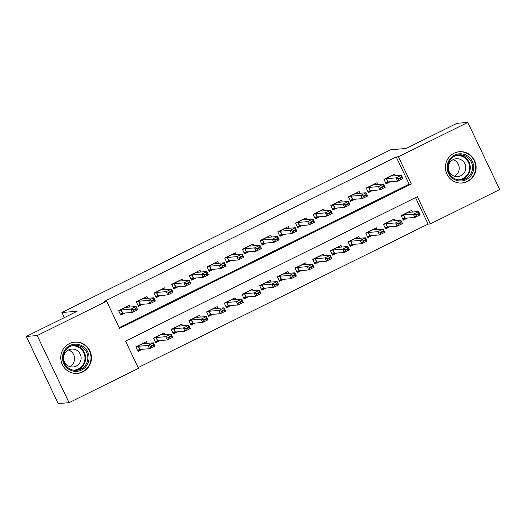 <?xml version="1.0" encoding="UTF-8"?>
<svg xmlns="http://www.w3.org/2000/svg" width="526" height="526" viewBox="0 0 526 526"><rect width="100%" height="100%" fill="white"/><g stroke="black" fill="none" stroke-linecap="round" stroke-linejoin="round"><path stroke-width="0.79" d="M69.399 343.59A15.714 15.339 -94.7 0 1 74.843 342.078A15.714 15.339 -94.7 0 1 90.913 353.636A15.714 15.339 -94.7 0 1 82.838 371.895A15.714 15.339 -94.7 0 1 77.394 373.401A15.714 15.339 -94.7 0 1 61.318 361.849A15.714 15.339 -94.7 0 1 69.399 343.59M454.05 153.224A15.714 15.339 -94.7 0 1 459.494 151.712A15.714 15.339 -94.7 0 1 475.563 163.27A15.714 15.339 -94.7 0 1 467.489 181.529A15.714 15.339 -94.7 0 1 462.045 183.041A15.714 15.339 -94.7 0 1 445.976 171.483A15.714 15.339 -94.7 0 1 454.05 153.224M499.7 189.564L430.288 223.918L417.361 196.698L125.556 341.118L138.483 368.332L69.064 402.686L37.188 335.549L106.6 301.194L119.527 328.415L411.332 184.001L398.406 156.781L467.824 122.426L499.7 189.564M138.134 367.602L428.111 224.096L430.288 223.918M37.188 335.549L26.3 336.436L58.176 403.573L69.064 402.686M130.04 307.033L129.238 305.336L118.626 310.59L120.783 315.127L125.03 313.023M147.727 298.275L146.925 296.585L136.313 301.839L138.469 306.375L142.717 304.271M165.414 289.524L164.612 287.834L154 293.087L156.156 297.624L160.404 295.52M183.101 280.772L182.298 279.082L171.686 284.336L173.836 288.866L178.084 286.769M200.781 272.021L199.979 270.331L189.367 275.578L191.523 280.115L195.771 278.017M218.468 263.27L217.665 261.58L207.053 266.827L209.21 271.363L213.457 269.259M236.154 254.518L235.352 252.822L224.74 258.075L226.897 262.612L231.144 260.508M253.841 245.76L253.039 244.071L242.427 249.324L244.577 253.861L248.824 251.757M271.528 237.009L270.719 235.319L260.114 240.573L262.264 245.109L266.511 243.005M289.208 228.258L288.406 226.568L277.794 231.821L279.95 236.352L284.198 234.254M306.895 219.506L306.093 217.817L295.48 223.063L297.637 227.6L301.885 225.503M324.581 210.755L323.779 209.065L313.167 214.312L315.317 218.849L319.565 216.745M342.268 202.004L341.459 200.307L330.854 205.561L333.004 210.098L337.251 207.994M359.948 193.246L359.146 191.556L348.534 196.809L350.691 201.346L354.938 199.242M377.635 184.495L376.833 182.805L366.221 188.058L368.378 192.595L372.625 190.491M412.555 212.031L411.746 210.341L401.141 215.594L403.291 220.131L407.538 218.027M394.868 220.788L394.066 219.092L383.454 224.346L385.604 228.882L389.858 226.778M377.181 229.54L376.379 227.85L365.767 233.097L367.924 237.634L372.171 235.53M359.495 238.291L358.693 236.601L348.08 241.848L350.237 246.385L354.485 244.288M341.815 247.042L341.006 245.353L330.4 250.606L332.55 255.136L336.798 253.039M324.128 255.794L323.326 254.104L312.714 259.357L314.864 263.894L319.111 261.79M306.441 264.545L305.639 262.855L295.027 268.109L297.183 272.646L301.431 270.542M288.754 273.303L287.952 271.607L277.34 276.86L279.497 281.397L283.744 279.293M271.074 282.054L270.265 280.365L259.66 285.611L261.81 290.148L266.057 288.044M253.387 290.806L252.585 289.116L241.973 294.363L244.123 298.899L248.371 296.802M235.701 299.557L234.898 297.867L224.286 303.121L226.443 307.651L230.69 305.553M218.014 308.308L217.212 306.619L206.6 311.872L208.756 316.409L213.004 314.305M200.327 317.06L199.525 315.37L188.913 320.623L191.07 325.16L195.317 323.056M182.647 325.818L181.845 324.121L171.233 329.375L173.383 333.911L177.63 331.807M164.96 334.569L164.158 332.879L153.546 338.126L155.703 342.663L159.95 340.559M428.111 224.096L415.533 197.605M147.273 343.32L146.471 341.63L135.859 346.877L138.016 351.414L142.263 349.317M119.178 327.685L409.156 184.179L396.229 156.958L104.424 301.372L106.6 301.194M395.322 175.743L394.52 174.053L383.908 179.307L386.058 183.837L390.312 181.74M26.3 336.436L77.144 311.274L61.904 312.51L64.323 317.619M61.904 312.51L390.844 149.719L406.092 148.477L456.936 123.314L467.824 122.426M396.229 156.958L398.406 156.781M409.156 184.179L411.332 184.001M392.133 175.23L392.481 175.973M385.775 183.245L388.523 181.884M392.048 175.276L391.817 176.026L401.397 175.25L402.949 178.518L397.643 181.141L388.063 181.924L385.538 182.706M398.892 179.077L401.542 177.768L401.285 177.223L398.629 178.531L398.892 179.077L397.643 181.141L396.091 177.873L386.511 178.656L383.967 179.432M398.629 178.531L396.091 177.873L401.397 175.25L401.285 177.223M402.949 178.518L401.542 177.768M409.715 212.267L409.366 211.524M405.756 218.172L403.008 219.533M408.998 212.287L409.287 211.741L401.299 215.699L403.744 214.943L413.324 214.167L418.63 211.537L409.018 212.32M418.518 213.51L418.63 211.537L420.182 214.805L414.876 217.429L413.324 214.167L415.862 214.825L416.125 215.371L418.775 214.056L418.518 213.51L415.862 214.825M402.758 219L405.296 218.211L414.876 217.429L416.125 215.371M418.775 214.056L420.182 214.805M454.609 155.157A13.597 13.275 -94.7 0 1 472.361 161.495A13.597 13.275 -94.7 0 1 466.24 179.649A13.597 13.275 -94.7 0 1 448.487 173.31A13.597 13.275 -94.7 0 1 454.609 155.157M465.589 178.761A12.591 12.295 85.3 0 0 459.185 154.868A12.591 12.295 85.3 0 0 448.349 170.713A12.591 12.295 85.3 0 0 465.589 178.761M453.083 159.661A8.968 8.751 -94.7 0 1 454.431 176.23M460.861 175.756A8.968 8.751 85.3 0 0 456.298 158.74A8.968 8.751 85.3 0 0 448.586 170.023A8.968 8.751 85.3 0 0 460.861 175.756M457.528 182.719A15.616 15.241 85.3 0 0 461.69 182.969A15.616 15.241 85.3 0 0 467.101 181.463A15.616 15.241 85.3 0 0 475.123 163.323A15.616 15.241 85.3 0 0 459.159 151.836A15.616 15.241 85.3 0 0 455.089 152.757M83.2 346.529A13.597 13.275 -94.7 0 1 86.777 365.419A13.597 13.275 -94.7 0 1 68.341 369.009A13.597 13.275 -94.7 0 1 64.764 350.112A13.597 13.275 -94.7 0 1 83.2 346.529M68.669 368.193A12.591 12.295 85.3 0 0 87.447 361.014A12.591 12.295 85.3 0 0 74.528 345.234A12.591 12.295 85.3 0 0 68.669 368.193M68.426 350.027A8.968 8.751 -94.7 0 1 69.774 366.596M67.473 365.452A8.968 8.751 85.3 0 0 80.84 360.343A8.968 8.751 85.3 0 0 71.648 349.106A8.968 8.751 85.3 0 0 67.473 365.452M72.871 373.085A15.616 15.241 85.3 0 0 77.033 373.335A15.616 15.241 85.3 0 0 90.518 361.77A15.616 15.241 85.3 0 0 84.298 344.865A15.616 15.241 85.3 0 0 74.501 342.202A15.616 15.241 85.3 0 0 70.438 343.123M374.446 183.988L374.801 184.725M368.095 191.997L370.837 190.636M374.361 184.028L374.131 184.784L383.717 184.001L385.262 187.269L379.956 189.893L370.376 190.675L367.852 191.457M381.205 187.828L383.855 186.52L383.599 185.974L380.949 187.289L381.205 187.828L379.956 189.893L378.411 186.625L368.825 187.407L366.28 188.183M380.949 187.289L378.411 186.625L383.717 184.001L383.599 185.974M385.262 187.269L383.855 186.52M356.76 192.74L357.115 193.483M350.408 200.748L353.15 199.387M356.674 192.779L356.45 193.535L366.03 192.753L367.582 196.02L362.276 198.644L352.696 199.426L350.152 200.215M363.519 196.586L366.175 195.271L365.912 194.725L363.262 196.04L363.519 196.586L362.276 198.644L360.724 195.383L351.144 196.159L348.593 196.934M363.262 196.04L360.724 195.383L366.03 192.753L365.912 194.725M367.582 196.02L366.175 195.271M339.079 201.491L339.428 202.234M332.721 209.499L335.47 208.138M338.994 201.53L338.764 202.286L348.343 201.504L349.895 204.772L344.589 207.402L335.009 208.178L332.471 208.967M345.832 205.337L348.488 204.022L348.232 203.477L345.575 204.792L345.832 205.337L344.589 207.402L343.037 204.134L333.458 204.91L330.913 205.686M345.575 204.792L343.037 204.134L348.343 201.504L348.232 203.477M349.895 204.772L348.488 204.022M321.393 210.242L321.741 210.985M315.035 218.251L317.783 216.896M321.307 210.288L321.077 211.038L330.657 210.262L332.208 213.523L326.902 216.153L317.323 216.929L314.785 217.725M328.152 214.089L330.801 212.774L330.545 212.228L327.889 213.543L328.152 214.089L326.902 216.153L325.351 212.885L315.771 213.661L313.226 214.437M327.889 213.543L325.351 212.885L330.657 210.262L330.545 212.228M332.208 213.523L330.801 212.774M392.028 221.019L391.679 220.276M388.07 226.923L385.321 228.284M391.318 221.038L391.6 220.499L383.612 224.451L386.058 223.695L395.637 222.919L400.943 220.289L391.331 221.071M400.832 222.261L400.943 220.289L402.495 223.557L397.189 226.18L395.637 222.919L398.175 223.576L398.438 224.122L401.088 222.807L400.832 222.261L398.175 223.576M385.071 227.751L387.609 226.962L397.189 226.18L398.438 224.122M401.088 222.807L402.495 223.557M374.348 229.77L373.993 229.027M370.383 235.681L367.641 237.035M373.631 229.79L373.914 229.251L365.925 233.202L368.371 232.446L377.957 231.67L383.263 229.047L373.644 229.823M383.145 231.013L383.263 229.047L384.808 232.308L379.502 234.938L377.957 231.67L380.495 232.328L380.752 232.873L383.401 231.558L383.145 231.013L380.495 232.328M367.385 236.509L369.923 235.714L379.502 234.938L380.752 232.873M383.401 231.558L384.808 232.308M356.661 238.521L356.306 237.778M352.696 244.432L349.954 245.787M355.944 238.548L356.227 238.002L348.238 241.953L350.691 241.204L360.271 240.421L365.577 237.798L355.957 238.574M365.458 239.771L365.577 237.798L367.128 241.059L361.822 243.689L360.271 240.421L362.808 241.079L363.065 241.625L365.721 240.31L365.458 239.771L362.808 241.079M349.698 245.261L352.242 244.465L361.822 243.689L363.065 241.625M365.721 240.31L367.128 241.059M338.974 247.273L338.626 246.53M335.016 253.184L332.268 254.545M338.257 247.299L338.547 246.753L330.558 250.705L333.004 249.955L342.584 249.173L347.89 246.549L338.277 247.325M347.778 248.522L347.89 246.549L349.442 249.817L344.135 252.441L342.584 249.173L345.122 249.83L345.378 250.376L348.034 249.068L347.778 248.522L345.122 249.83M332.018 254.012L334.556 253.223L344.135 252.441L345.378 250.376M348.034 249.068L349.442 249.817M303.706 218.994L304.061 219.736M297.348 227.002L300.096 225.647M303.62 219.04L303.39 219.789L312.97 219.013L314.522 222.281L309.216 224.904L299.636 225.68L297.098 226.476M310.465 222.84L313.115 221.525L312.858 220.986L310.209 222.294L310.465 222.84L309.216 224.904L307.671 221.637L298.084 222.419L295.54 223.195M310.209 222.294L307.671 221.637L312.97 219.013L312.858 220.986M314.522 222.281L313.115 221.525M321.287 256.024L320.939 255.288M317.329 261.935L314.581 263.296M320.577 256.05L320.86 255.505L312.871 259.463L315.317 258.707L324.897 257.924L330.203 255.301L320.59 256.077M330.091 257.273L330.203 255.301L331.755 258.568L326.449 261.192L324.897 257.924L327.435 258.588L327.698 259.127L330.348 257.819L330.091 257.273L327.435 258.588M314.331 262.763L316.869 261.974L326.449 261.192L327.698 259.127M330.348 257.819L331.755 258.568M286.019 227.745L286.374 228.488M279.668 235.76L282.409 234.399M285.934 227.791L285.71 228.54L295.29 227.765L296.842 231.032L291.535 233.656L281.956 234.438L279.411 235.227M292.778 231.591L295.434 230.283L295.171 229.737L292.522 231.045L292.778 231.591L291.535 233.656L289.984 230.388L280.404 231.17L277.853 231.946M292.522 231.045L289.984 230.388L295.29 227.765L295.171 229.737M296.842 231.032L295.434 230.283M303.607 264.782L303.252 264.039M299.642 270.686L296.894 272.047M302.891 264.802L303.173 264.262L295.185 268.214L297.631 267.458L307.217 266.682L312.516 264.052L302.904 264.834M312.405 266.024L312.516 264.052L314.068 267.32L308.762 269.943L307.217 266.682L309.755 267.339L310.011 267.885L312.661 266.57L312.405 266.024L309.755 267.339M296.644 271.515L299.182 270.726L308.762 269.943L310.011 267.885M312.661 266.57L314.068 267.32M268.339 236.503L268.687 237.239M261.981 244.511L264.729 243.15M268.253 236.542L268.023 237.298L277.603 236.516L279.155 239.784L273.849 242.407L264.269 243.19L261.731 243.979M275.091 240.343L277.748 239.034L277.491 238.488L274.835 239.803L275.091 240.343L273.849 242.407L272.297 239.139L262.717 239.922L260.173 240.698M274.835 239.803L272.297 239.139L277.603 236.516L277.491 238.488M279.155 239.784L277.748 239.034M285.92 273.533L285.565 272.79M281.956 279.438L279.214 280.799M285.204 273.553L285.486 273.014L277.498 276.965L279.95 276.209L289.53 275.433L294.836 272.803L285.217 273.586M294.718 274.776L294.836 272.803L296.388 276.071L291.082 278.701L289.53 275.433L292.068 276.091L292.325 276.637L294.981 275.322L294.718 274.776L292.068 276.091M278.958 280.266L281.502 279.477L291.082 278.701L292.325 276.637M294.981 275.322L296.388 276.071M250.652 245.254L251.001 245.997M244.294 253.262L247.042 251.901M250.567 245.294L250.337 246.05L259.916 245.267L261.468 248.535L256.162 251.158L246.582 251.941L244.044 252.73M257.411 249.1L260.061 247.785L259.805 247.24L257.148 248.555L257.411 249.1L256.162 251.158L254.61 247.897L245.031 248.673L242.486 249.449M257.148 248.555L254.61 247.897L259.916 245.267L259.805 247.24M261.468 248.535L260.061 247.785M268.234 282.284L267.885 281.541M264.276 288.195L261.527 289.55M267.517 282.304L267.806 281.765L259.818 285.717L262.264 284.96L271.843 284.185L277.149 281.561L267.537 282.337M277.038 283.527L277.149 281.561L278.701 284.822L273.395 287.452L271.843 284.185L274.381 284.842L274.638 285.388L277.294 284.073L277.038 283.527L274.381 284.842M261.277 289.024L263.815 288.228L273.395 287.452L274.638 285.388M277.294 284.073L278.701 284.822M232.965 254.005L233.32 254.748M226.607 262.014L229.356 260.653M232.88 254.045L232.65 254.801L242.23 254.019L243.781 257.286L238.475 259.916L228.895 260.692L226.358 261.481M239.725 257.852L242.374 256.537L242.118 255.991L239.468 257.306L239.725 257.852L238.475 259.916L236.924 256.649L227.344 257.424L224.799 258.2M239.468 257.306L236.924 256.649L242.23 254.019L242.118 255.991M243.781 257.286L242.374 256.537M250.547 291.036L250.198 290.293M246.589 296.947L243.84 298.301M249.837 291.062L250.12 290.516L242.131 294.468L244.577 293.718L254.157 292.936L259.463 290.313L249.837 291.062M259.351 292.285L259.463 290.313L261.014 293.574L255.708 296.204L254.157 292.936L256.695 293.593L256.958 294.139L259.607 292.824L259.351 292.285L256.695 293.593M243.591 297.775L246.129 296.98L255.708 296.204L256.958 294.139M259.607 292.824L261.014 293.574M215.279 262.757L215.634 263.5M208.927 270.765L211.669 269.411M215.193 262.803L214.97 263.552L224.549 262.776L226.101 266.038L220.795 268.668L211.209 269.443L208.671 270.239M222.038 266.603L224.694 265.288L224.431 264.742L221.781 266.057L222.038 266.603L220.795 268.668L219.243 265.4L209.664 266.176L207.112 266.952M221.781 266.057L219.243 265.4L224.549 262.776L224.431 264.742M226.101 266.038L224.694 265.288M232.867 299.787L232.512 299.044M228.902 305.698L226.154 307.059M232.15 299.813L232.433 299.268L224.444 303.219L226.89 302.47L236.47 301.687L241.776 299.064L232.163 299.84M241.664 301.036L241.776 299.064L243.328 302.332L238.022 304.955L236.47 301.687L239.014 302.345L239.271 302.891L241.921 301.582L241.664 301.036L239.014 302.345M225.904 306.526L228.442 305.738L238.022 304.955L239.271 302.891M241.921 301.582L243.328 302.332M197.592 271.508L197.947 272.251M191.24 279.516L193.989 278.162M197.513 271.554L197.283 272.304L206.863 271.528L208.414 274.796L203.108 277.419L193.529 278.195L191.004 278.984M204.351 275.354L207.007 274.039L206.751 273.5L204.095 274.809L204.351 275.354L203.108 277.419L201.557 274.151L191.977 274.934L189.432 275.709M204.095 274.809L201.557 274.151L206.863 271.528L206.751 273.5M208.414 274.796L207.007 274.039M215.18 308.538L214.825 307.802M211.215 314.449L208.474 315.81M214.463 308.565L214.746 308.019L206.757 311.977L209.21 311.221L218.79 310.439L224.096 307.815L214.476 308.591M223.977 309.788L224.096 307.815L225.647 311.083L220.341 313.706L218.79 310.439L221.328 311.103L221.584 311.642L224.24 310.333L223.977 309.788L221.328 311.103M208.217 315.278L210.755 314.489L220.341 313.706L221.584 311.642M224.24 310.333L225.647 311.083M179.912 280.259L180.26 281.002M173.554 288.274L176.302 286.913M179.826 280.305L179.596 281.055L189.176 280.279L190.728 283.547L185.422 286.17L175.842 286.953L173.304 287.742M186.671 284.106L189.321 282.797L189.064 282.252L186.408 283.56L186.671 284.106L185.422 286.17L183.87 282.903L174.29 283.685L171.746 284.461M186.408 283.56L183.87 282.903L189.176 280.279L189.064 282.252M190.728 283.547L189.321 282.797M197.493 317.296L197.138 316.553M193.535 323.201L190.787 324.562M196.777 317.316L197.059 316.777L189.077 320.728L191.523 319.972L201.103 319.197L206.409 316.567L196.79 317.349M206.297 318.539L206.409 316.567L207.961 319.834L202.655 322.458L201.103 319.197L203.641 319.854L203.897 320.4L206.554 319.085L206.297 318.539L203.641 319.854M190.537 324.029L193.075 323.24L202.655 322.458L203.897 320.4M206.554 319.085L207.961 319.834M179.807 326.048L179.458 325.305M175.848 331.952L173.1 333.313M179.096 326.067L179.379 325.528L171.391 329.48L173.836 328.724L183.416 327.948L188.722 325.318L179.11 326.1M188.61 327.29L188.722 325.318L190.274 328.586L184.968 331.216L183.416 327.948L185.954 328.605L186.217 329.151L188.867 327.836L188.61 327.29L185.954 328.605M172.85 332.78L175.388 331.991L184.968 331.216L186.217 329.151M188.867 327.836L190.274 328.586M162.12 334.799L161.771 334.056M158.162 340.71L155.413 342.064M161.41 334.819L161.692 334.28L153.704 338.231L156.15 337.475L165.729 336.699L171.035 334.076L161.423 334.852M170.924 336.042L171.035 334.076L172.587 337.337L167.281 339.967L165.729 336.699L168.274 337.357L168.53 337.902L171.18 336.587L170.924 336.042L168.274 337.357M155.163 341.538L157.701 340.743L167.281 339.967L168.53 337.902M171.18 336.587L172.587 337.337M162.225 289.017L162.573 289.754M155.867 297.026L158.615 295.665M162.139 289.057L161.909 289.813L171.489 289.03L173.041 292.298L167.735 294.922L158.155 295.704L155.63 296.486M168.984 292.857L171.634 291.549L171.377 291.003L168.728 292.318L168.984 292.857L167.735 294.922L166.183 291.654L156.603 292.436L154.059 293.212M168.728 292.318L166.183 291.654L171.489 289.03L171.377 291.003M173.041 292.298L171.634 291.549M144.538 297.769L144.893 298.512M138.187 305.777L140.929 304.416M144.453 297.808L144.223 298.564L153.809 297.782L155.354 301.05L150.055 303.673L140.468 304.455L137.944 305.238M151.297 301.615L153.954 300.3L153.691 299.754L151.041 301.069L151.297 301.615L150.055 303.673L148.503 300.412L138.923 301.188L136.372 301.963M151.041 301.069L148.503 300.412L153.809 297.782L153.691 299.754M155.354 301.05L153.954 300.3M126.851 306.52L127.207 307.263M120.5 314.528L123.242 313.167M126.773 306.559L126.542 307.315L136.122 306.533L137.674 309.801L132.368 312.431L122.788 313.207L120.263 313.989M133.611 310.366L136.267 309.051L136.004 308.506L133.354 309.821L133.611 310.366L132.368 312.431L130.816 309.163L121.236 309.939L118.692 310.715M133.354 309.821L130.816 309.163L136.122 306.533L136.004 308.506M137.674 309.801L136.267 309.051M144.44 343.55L144.085 342.807M140.475 349.461L137.733 350.816M143.723 343.577L144.006 343.031L136.017 346.982L138.469 346.233L148.049 345.45L153.355 342.827L143.736 343.603M153.237 344.8L153.355 342.827L154.9 346.088L149.601 348.718L148.049 345.45L150.587 346.108L150.844 346.654L153.5 345.339L153.237 344.8L150.587 346.108M137.477 350.29L140.015 349.494L149.601 348.718L150.844 346.654M153.5 345.339L154.9 346.088M386.294 178.708L387.846 181.97M386.511 178.656L388.063 181.924M392.054 175.454L384.065 179.405M405.296 218.211L403.744 214.943M405.079 218.264L403.527 214.996M458.054 155.012A12.591 12.295 -94.7 0 1 460.086 180.01M457.995 179.8A12.177 11.888 85.3 0 0 469.087 164.092A12.177 11.888 85.3 0 0 456.029 155.564M73.403 345.378A12.591 12.295 -94.7 0 1 75.435 370.376M73.344 370.166A12.177 11.888 85.3 0 0 79.722 347.923A12.177 11.888 85.3 0 0 71.372 345.93M368.614 187.46L370.166 190.728M368.825 187.407L370.376 190.675M374.367 184.205L366.379 188.163M350.927 196.211L352.479 199.479M351.144 196.159L352.696 199.426M356.681 192.963L348.692 196.915M333.241 204.962L334.792 208.23M333.458 204.91L335.009 208.178M339 201.714L331.012 205.666M315.554 213.714L317.106 216.982M315.771 213.661L317.323 216.929M321.314 210.466L313.325 214.417M387.609 226.962L386.058 223.695M387.392 227.015L385.841 223.747M369.923 235.714L368.371 232.446M369.712 235.766L368.161 232.499M352.242 244.465L350.691 241.204M352.025 244.518L350.474 241.256M334.556 253.223L333.004 249.955M334.339 253.269L332.787 250.008M297.874 222.472L299.425 225.733M298.084 222.419L299.636 225.68M303.627 219.217L295.638 223.169M316.869 261.974L315.317 258.707M316.652 262.027L315.1 258.759M280.187 231.223L281.739 234.484M280.404 231.17L281.956 234.438M285.94 227.968L277.952 231.92M299.182 270.726L297.631 267.458M298.972 270.778L297.42 267.51M262.5 239.974L264.052 243.242M262.717 239.922L264.269 243.19M268.26 236.72L260.271 240.678M281.502 279.477L279.95 276.209M281.285 279.53L279.733 276.262M244.814 248.726L246.365 251.993M245.031 248.673L246.582 251.941M250.573 245.478L242.585 249.429M263.815 288.228L262.264 284.96M263.598 288.281L262.047 285.013M227.133 257.477L228.678 260.745M227.344 257.424L228.895 260.692M232.886 254.229L224.898 258.181M246.129 296.98L244.577 293.718M245.912 297.032L244.36 293.771M209.447 266.228L210.998 269.496M209.664 266.176L211.209 269.443M215.2 262.98L207.211 266.932M228.442 305.738L226.89 302.47M228.225 305.784L226.68 302.522M191.76 274.986L193.312 278.247M191.977 274.934L193.529 278.195M197.513 271.732L189.531 275.683M210.755 314.489L209.21 311.221M210.545 314.541L208.993 311.274M174.073 283.738L175.625 286.999M174.29 283.685L175.842 286.953M179.833 280.483L171.844 284.435M193.075 323.24L191.523 319.972M192.858 323.293L191.306 320.025M175.388 331.991L173.836 328.724M175.171 332.044L173.619 328.776M157.701 340.743L156.15 337.475M157.484 340.795L155.939 337.528M156.393 292.489L157.938 295.757M156.603 292.436L158.155 295.704M162.146 289.234L154.157 293.192M138.706 301.24L140.258 304.508M138.923 301.188L140.468 304.455M144.459 297.992L136.471 301.944M121.019 309.992L122.571 313.259M121.236 309.939L122.788 313.207M126.773 306.743L118.791 310.695M140.015 349.494L138.469 346.233M139.804 349.547L138.253 346.286M461.69 182.969L460.309 183.081M459.159 151.836L457.778 151.948M74.501 342.202L73.121 342.314M77.033 373.335L75.652 373.447"/></g></svg>
